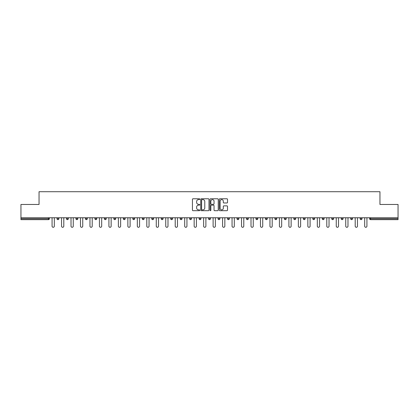 <?xml version="1.0" encoding="UTF-8"?>
<svg xmlns="http://www.w3.org/2000/svg" width="419" height="419" viewBox="0 0 419 419"><rect width="100%" height="100%" fill="white"/><g stroke="black" fill="none" stroke-linecap="round" stroke-linejoin="round"><path stroke-width="0.63" d="M199.784 199.187A0.419 0.419 0 0 0 199.365 198.774L193.033 198.774A0.597 0.597 0 0 0 192.436 199.371L192.436 210.097A0.597 0.597 0 0 0 193.033 210.694L199.365 210.694A0.419 0.419 0 0 0 199.784 210.275A0.419 0.419 0 0 0 199.365 209.861L198.548 209.861A1.906 1.906 0 0 1 196.642 207.95L196.642 207.059A1.906 1.906 0 0 1 198.548 205.153L199.365 205.153A0.419 0.419 0 0 0 199.784 204.734A0.419 0.419 0 0 0 199.365 204.315L198.548 204.315A1.906 1.906 0 0 1 196.642 202.408L196.642 201.513A1.906 1.906 0 0 1 198.548 199.606L199.365 199.606A0.419 0.419 0 0 0 199.784 199.187M226.92 202.974A0.597 0.597 0 0 0 227.517 202.377L227.517 199.371A0.597 0.597 0 0 0 226.92 198.774L219.886 198.774A0.597 0.597 0 0 0 219.289 199.371L219.289 210.097A0.597 0.597 0 0 0 219.886 210.694L226.92 210.694A0.597 0.597 0 0 0 227.517 210.097L227.517 206.462A0.597 0.597 0 0 0 226.92 205.865L223.908 205.865A0.597 0.597 0 0 0 223.311 206.462L223.311 208.264A1.592 1.592 0 0 1 221.719 209.861A1.592 1.592 0 0 1 220.127 208.264L220.127 201.204A1.592 1.592 0 0 1 221.719 199.606A1.592 1.592 0 0 1 223.311 201.204L223.311 202.377A0.597 0.597 0 0 0 223.908 202.974L226.92 202.974M20.95 217.76L20.95 204.462L39.046 204.462L39.046 191.708L379.954 191.708L379.954 204.462L398.05 204.462L398.05 217.76L20.95 217.76L20.95 218.728L48.457 218.728L48.457 217.76M208.976 199.371A0.597 0.597 0 0 0 208.384 198.774L201.35 198.774A0.597 0.597 0 0 0 200.753 199.371L200.753 210.097A0.597 0.597 0 0 0 201.35 210.694L208.384 210.694A0.597 0.597 0 0 0 208.976 210.097L208.976 199.371M210.616 198.774L217.65 198.774A0.597 0.597 0 0 1 218.247 199.371L218.247 210.097A0.597 0.597 0 0 1 217.65 210.694L214.643 210.694A0.597 0.597 0 0 1 214.046 210.097L214.046 205.745A0.597 0.597 0 0 0 213.449 205.153L211.454 205.153A0.597 0.597 0 0 0 210.857 205.745L210.857 210.275A0.419 0.419 0 0 1 210.438 210.694A0.419 0.419 0 0 1 210.024 210.275L210.024 199.371A0.597 0.597 0 0 1 210.616 198.774M49.369 217.76L49.369 218.728A0.911 0.911 0 0 1 48.457 219.64L20.95 219.64L20.95 218.728M398.05 217.76L398.05 219.64L370.543 219.64A0.911 0.911 0 0 1 369.631 218.728L369.631 217.76M58.843 217.76L58.843 218.728L57.021 218.728A0.911 0.911 0 0 0 57.932 219.64A0.911 0.911 0 0 1 57.021 218.728L57.021 217.76M66.495 218.728A0.911 0.911 0 0 0 67.407 219.64A0.911 0.911 0 0 0 68.313 218.728L68.313 217.76L68.313 218.728L66.495 218.728A0.911 0.911 0 0 0 67.407 219.64A0.911 0.911 0 0 1 66.495 218.728L66.495 217.76M77.787 217.76L77.787 218.728L75.965 218.728A0.911 0.911 0 0 0 76.876 219.64A0.911 0.911 0 0 1 75.965 218.728L75.965 217.76M85.439 217.76L85.439 218.728L85.439 217.76M87.262 217.76L87.262 218.728L87.262 217.76M94.914 217.76L94.914 218.728L94.914 217.76M96.737 217.76L96.737 218.728L96.737 217.76M104.383 217.76L104.383 218.728L104.383 217.76M106.206 217.76L106.206 218.728A0.911 0.911 0 0 1 105.295 219.64A0.911 0.911 0 0 1 104.383 218.728L106.206 218.728A0.911 0.911 0 0 1 105.295 219.64M114.769 219.64A0.911 0.911 0 0 0 115.681 218.728L115.681 217.76L115.681 218.728A0.911 0.911 0 0 1 114.769 219.64A0.911 0.911 0 0 1 113.858 218.728L113.858 217.76M124.244 219.64A0.911 0.911 0 0 0 125.155 218.728L125.155 217.76L125.155 218.728A0.911 0.911 0 0 1 124.244 219.64A0.911 0.911 0 0 1 123.333 218.728L123.333 217.76M133.713 219.64A0.911 0.911 0 0 0 134.625 218.728L134.625 217.76L134.625 218.728A0.911 0.911 0 0 1 133.713 219.64A0.911 0.911 0 0 1 132.807 218.728L132.807 217.76M144.099 217.76L144.099 218.728A0.911 0.911 0 0 1 143.188 219.64A0.911 0.911 0 0 1 142.277 218.728L142.277 217.76M153.574 217.76L153.574 218.728A0.911 0.911 0 0 1 152.663 219.64A0.911 0.911 0 0 1 151.751 218.728L151.751 217.76M161.226 217.76L161.226 218.728L161.226 217.76M163.043 217.76L163.043 218.728A0.911 0.911 0 0 1 162.137 219.64A0.911 0.911 0 0 1 161.226 218.728L163.043 218.728A0.911 0.911 0 0 1 162.137 219.64M170.695 217.76L170.695 218.728L170.695 217.76M172.518 217.76L172.518 218.728A0.911 0.911 0 0 1 171.607 219.64A0.911 0.911 0 0 1 170.695 218.728A0.911 0.911 0 0 0 171.607 219.64A0.911 0.911 0 0 1 170.695 218.728L172.518 218.728A0.911 0.911 0 0 1 171.607 219.64M181.993 217.76L181.993 218.728A0.911 0.911 0 0 1 181.081 219.64A0.911 0.911 0 0 1 180.17 218.728L180.17 217.76M189.645 217.76L189.645 218.728L189.645 217.76M191.467 217.76L191.467 218.728A0.911 0.911 0 0 1 190.556 219.64A0.911 0.911 0 0 1 189.645 218.728A0.911 0.911 0 0 0 190.556 219.64A0.911 0.911 0 0 1 189.645 218.728L191.467 218.728A0.911 0.911 0 0 1 190.556 219.64M200.937 217.76L200.937 218.728A0.911 0.911 0 0 1 200.025 219.64A0.911 0.911 0 0 1 199.114 218.728L199.114 217.76M208.589 217.76L208.589 218.728L208.589 217.76M210.411 217.76L210.411 218.728L210.411 217.76M219.886 217.76L219.886 218.728A0.911 0.911 0 0 1 218.975 219.64A0.911 0.911 0 0 1 218.063 218.728L218.063 217.76M227.533 217.76L227.533 218.728L227.533 217.76M229.355 217.76L229.355 218.728A0.911 0.911 0 0 1 228.444 219.64A0.911 0.911 0 0 1 227.533 218.728L229.355 218.728A0.911 0.911 0 0 1 228.444 219.64M237.007 217.76L237.007 218.728L237.007 217.76M238.83 217.76L238.83 218.728A0.911 0.911 0 0 1 237.919 219.64A0.911 0.911 0 0 1 237.007 218.728L238.83 218.728A0.911 0.911 0 0 1 237.919 219.64M248.305 217.76L248.305 218.728A0.911 0.911 0 0 1 247.393 219.64A0.911 0.911 0 0 1 246.482 218.728L246.482 217.76M256.863 219.64A0.911 0.911 0 0 0 257.774 218.728L257.774 217.76L257.774 218.728A0.911 0.911 0 0 1 256.863 219.64A0.911 0.911 0 0 1 255.957 218.728L255.957 217.76M265.426 218.728L267.249 218.728A0.911 0.911 0 0 1 266.337 219.64A0.911 0.911 0 0 0 267.249 218.728L267.249 217.76L267.249 218.728A0.911 0.911 0 0 1 266.337 219.64A0.911 0.911 0 0 1 265.426 218.728L265.426 217.76M274.901 217.76L274.901 218.728L274.901 217.76M276.723 217.76L276.723 218.728A0.911 0.911 0 0 1 275.812 219.64A0.911 0.911 0 0 1 274.901 218.728L276.723 218.728A0.911 0.911 0 0 1 275.812 219.64M286.193 217.76L286.193 218.728L284.375 218.728A0.911 0.911 0 0 0 285.287 219.64A0.911 0.911 0 0 1 284.375 218.728L284.375 217.76M293.845 217.76L293.845 218.728L293.845 217.76M295.667 217.76L295.667 218.728A0.911 0.911 0 0 1 294.756 219.64A0.911 0.911 0 0 1 293.845 218.728A0.911 0.911 0 0 0 294.756 219.64A0.911 0.911 0 0 1 293.845 218.728L295.667 218.728A0.911 0.911 0 0 1 294.756 219.64M303.319 218.728A0.911 0.911 0 0 0 304.231 219.64A0.911 0.911 0 0 0 305.142 218.728L305.142 217.76L305.142 218.728L303.319 218.728A0.911 0.911 0 0 0 304.231 219.64A0.911 0.911 0 0 1 303.319 218.728L303.319 217.76M314.617 217.76L314.617 218.728A0.911 0.911 0 0 1 313.705 219.64A0.911 0.911 0 0 1 312.794 218.728L312.794 217.76M322.263 217.76L322.263 218.728L322.263 217.76M324.086 217.76L324.086 218.728A0.911 0.911 0 0 1 323.175 219.64A0.911 0.911 0 0 1 322.263 218.728A0.911 0.911 0 0 0 323.175 219.64A0.911 0.911 0 0 1 322.263 218.728L324.086 218.728A0.911 0.911 0 0 1 323.175 219.64M333.561 217.76L333.561 218.728A0.911 0.911 0 0 1 332.649 219.64A0.911 0.911 0 0 1 331.738 218.728L331.738 217.76M343.035 217.76L343.035 218.728L341.213 218.728A0.911 0.911 0 0 0 342.124 219.64A0.911 0.911 0 0 1 341.213 218.728L341.213 217.76M352.505 217.76L352.505 218.728A0.911 0.911 0 0 1 351.593 219.64A0.911 0.911 0 0 1 350.687 218.728L350.687 217.76M361.979 217.76L361.979 218.728A0.911 0.911 0 0 1 361.068 219.64A0.911 0.911 0 0 1 360.157 218.728L360.157 217.76M57.932 219.64A0.911 0.911 0 0 0 58.843 218.728A0.911 0.911 0 0 1 57.932 219.64A0.911 0.911 0 0 1 57.021 218.728M77.787 218.728A0.911 0.911 0 0 1 76.876 219.64A0.911 0.911 0 0 0 77.787 218.728A0.911 0.911 0 0 1 76.876 219.64A0.911 0.911 0 0 1 75.965 218.728M86.351 219.64A0.911 0.911 0 0 1 85.439 218.728A0.911 0.911 0 0 0 86.351 219.64A0.911 0.911 0 0 0 87.262 218.728A0.911 0.911 0 0 1 86.351 219.64A0.911 0.911 0 0 1 85.439 218.728L87.262 218.728A0.911 0.911 0 0 1 86.351 219.64M95.825 219.64A0.911 0.911 0 0 1 94.914 218.728L96.737 218.728A0.911 0.911 0 0 1 95.825 219.64A0.911 0.911 0 0 0 96.737 218.728A0.911 0.911 0 0 1 95.825 219.64M209.5 219.64A0.911 0.911 0 0 1 208.589 218.728L210.411 218.728A0.911 0.911 0 0 1 209.5 219.64A0.911 0.911 0 0 0 210.411 218.728M286.193 218.728A0.911 0.911 0 0 1 285.287 219.64A0.911 0.911 0 0 0 286.193 218.728A0.911 0.911 0 0 1 285.287 219.64A0.911 0.911 0 0 1 284.375 218.728M343.035 218.728A0.911 0.911 0 0 1 342.124 219.64A0.911 0.911 0 0 0 343.035 218.728A0.911 0.911 0 0 1 342.124 219.64A0.911 0.911 0 0 1 341.213 218.728M370.543 217.76L370.543 219.64A0.911 0.911 0 0 1 369.631 218.728L398.05 218.728M202.005 199.606A0.419 0.419 0 0 0 201.586 200.025L201.586 209.442A0.419 0.419 0 0 0 202.005 209.861L202.869 209.861A1.906 1.906 0 0 0 204.776 207.95L204.776 201.513A1.906 1.906 0 0 0 202.869 199.606L202.005 199.606M214.046 201.23A1.592 1.592 0 0 0 212.449 199.638A1.592 1.592 0 0 0 210.857 201.23L210.857 203.718A0.597 0.597 0 0 0 211.454 204.315L213.449 204.315A0.597 0.597 0 0 0 214.046 203.718L214.046 201.23M52.071 217.76L52.071 226.171A1.121 1.121 0 0 0 53.197 227.292A1.121 1.121 0 0 0 54.318 226.171L54.318 217.76M61.546 217.76L61.546 226.171A1.121 1.121 0 0 0 62.667 227.292A1.121 1.121 0 0 0 63.793 226.171L63.793 217.76M71.015 217.76L71.015 226.171A1.121 1.121 0 0 0 72.141 227.292A1.121 1.121 0 0 0 73.262 226.171L73.262 217.76M80.49 217.76L80.49 226.171A1.121 1.121 0 0 0 81.616 227.292A1.121 1.121 0 0 0 82.737 226.171L82.737 217.76M89.965 217.76L89.965 226.171A1.121 1.121 0 0 0 91.085 227.292A1.121 1.121 0 0 0 92.211 226.171L92.211 217.76M99.439 217.76L99.439 226.171A1.121 1.121 0 0 0 100.56 227.292A1.121 1.121 0 0 0 101.681 226.171L101.681 217.76M108.909 217.76L108.909 226.171A1.121 1.121 0 0 0 110.035 227.292A1.121 1.121 0 0 0 111.155 226.171L111.155 217.76M118.383 217.76L118.383 226.171A1.121 1.121 0 0 0 119.504 227.292A1.121 1.121 0 0 0 120.63 226.171L120.63 217.76M127.858 217.76L127.858 226.171A1.121 1.121 0 0 0 128.979 227.292A1.121 1.121 0 0 0 130.105 226.171L130.105 217.76M137.327 217.76L137.327 226.171A1.121 1.121 0 0 0 138.453 227.292A1.121 1.121 0 0 0 139.574 226.171L139.574 217.76M146.802 217.76L146.802 226.171A1.121 1.121 0 0 0 147.923 227.292A1.121 1.121 0 0 0 149.049 226.171L149.049 217.76M156.277 217.76L156.277 226.171A1.121 1.121 0 0 0 157.397 227.292A1.121 1.121 0 0 0 158.523 226.171L158.523 217.76M165.746 217.76L165.746 226.171A1.121 1.121 0 0 0 166.872 227.292A1.121 1.121 0 0 0 167.993 226.171L167.993 217.76M175.221 217.76L175.221 226.171A1.121 1.121 0 0 0 176.347 227.292A1.121 1.121 0 0 0 177.467 226.171L177.467 217.76M184.695 217.76L184.695 226.171A1.121 1.121 0 0 0 185.816 227.292A1.121 1.121 0 0 0 186.942 226.171L186.942 217.76M194.165 217.76L194.165 226.171A1.121 1.121 0 0 0 195.291 227.292A1.121 1.121 0 0 0 196.411 226.171L196.411 217.76M203.639 217.76L203.639 226.171A1.121 1.121 0 0 0 204.765 227.292A1.121 1.121 0 0 0 205.886 226.171L205.886 217.76M213.114 217.76L213.114 226.171A1.121 1.121 0 0 0 214.235 227.292A1.121 1.121 0 0 0 215.361 226.171L215.361 217.76M222.589 217.76L222.589 226.171A1.121 1.121 0 0 0 223.709 227.292A1.121 1.121 0 0 0 224.835 226.171L224.835 217.76M232.058 217.76L232.058 226.171A1.121 1.121 0 0 0 233.184 227.292A1.121 1.121 0 0 0 234.305 226.171L234.305 217.76M241.533 217.76L241.533 226.171A1.121 1.121 0 0 0 242.653 227.292A1.121 1.121 0 0 0 243.779 226.171L243.779 217.76M251.007 217.76L251.007 226.171A1.121 1.121 0 0 0 252.128 227.292A1.121 1.121 0 0 0 253.254 226.171L253.254 217.76M260.477 217.76L260.477 226.171A1.121 1.121 0 0 0 261.603 227.292A1.121 1.121 0 0 0 262.723 226.171L262.723 217.76M269.951 217.76L269.951 226.171A1.121 1.121 0 0 0 271.077 227.292A1.121 1.121 0 0 0 272.198 226.171L272.198 217.76M279.426 217.76L279.426 226.171A1.121 1.121 0 0 0 280.547 227.292A1.121 1.121 0 0 0 281.673 226.171L281.673 217.76M288.895 217.76L288.895 226.171A1.121 1.121 0 0 0 290.021 227.292A1.121 1.121 0 0 0 291.142 226.171L291.142 217.76M298.37 217.76L298.37 226.171A1.121 1.121 0 0 0 299.496 227.292A1.121 1.121 0 0 0 300.617 226.171L300.617 217.76M307.845 217.76L307.845 226.171A1.121 1.121 0 0 0 308.965 227.292A1.121 1.121 0 0 0 310.091 226.171L310.091 217.76M317.319 217.76L317.319 226.171A1.121 1.121 0 0 0 318.44 227.292A1.121 1.121 0 0 0 319.561 226.171L319.561 217.76M326.789 217.76L326.789 226.171A1.121 1.121 0 0 0 327.915 227.292A1.121 1.121 0 0 0 329.035 226.171L329.035 217.76M336.263 217.76L336.263 226.171A1.121 1.121 0 0 0 337.384 227.292A1.121 1.121 0 0 0 338.51 226.171L338.51 217.76M345.738 217.76L345.738 226.171A1.121 1.121 0 0 0 346.859 227.292A1.121 1.121 0 0 0 347.985 226.171L347.985 217.76M355.207 217.76L355.207 226.171A1.121 1.121 0 0 0 356.333 227.292A1.121 1.121 0 0 0 357.454 226.171L357.454 217.76M364.682 217.76L364.682 226.171A1.121 1.121 0 0 0 365.803 227.292A1.121 1.121 0 0 0 366.929 226.171L366.929 217.76M48.457 219.64L48.457 218.728L49.369 218.728A0.911 0.911 0 0 1 48.457 219.64M67.407 219.64A0.911 0.911 0 0 0 68.313 218.728M115.681 218.728L113.858 218.728M125.155 218.728L123.333 218.728M134.625 218.728L132.807 218.728M143.188 219.64A0.911 0.911 0 0 0 144.099 218.728L142.277 218.728M152.663 219.64A0.911 0.911 0 0 0 153.574 218.728L151.751 218.728M181.081 219.64A0.911 0.911 0 0 0 181.993 218.728L180.17 218.728M200.025 219.64A0.911 0.911 0 0 0 200.937 218.728L199.114 218.728M218.975 219.64A0.911 0.911 0 0 0 219.886 218.728L218.063 218.728M247.393 219.64A0.911 0.911 0 0 0 248.305 218.728L246.482 218.728M257.774 218.728L255.957 218.728M304.231 219.64A0.911 0.911 0 0 0 305.142 218.728M313.705 219.64A0.911 0.911 0 0 0 314.617 218.728L312.794 218.728M332.649 219.64A0.911 0.911 0 0 0 333.561 218.728L331.738 218.728M351.593 219.64A0.911 0.911 0 0 0 352.505 218.728L350.687 218.728M361.068 219.64A0.911 0.911 0 0 0 361.979 218.728L360.157 218.728M370.543 219.64A0.911 0.911 0 0 1 369.631 218.728"/></g></svg>
